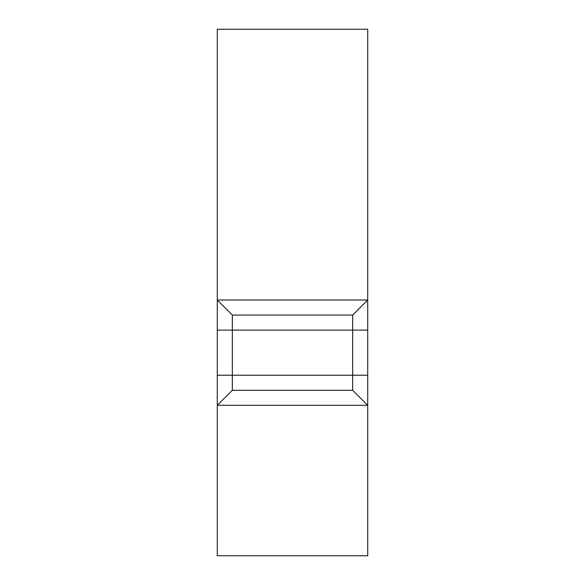 <?xml version="1.0" encoding="UTF-8"?>
<svg xmlns="http://www.w3.org/2000/svg" width="585" height="585" viewBox="0 0 585 585"><rect width="100%" height="100%" fill="white"/><g stroke="black" fill="none" stroke-linecap="round" stroke-linejoin="round"><path stroke-width="0.88" d="M217.284 375.234L352.675 375.234L352.675 315.066L367.716 300.025L367.716 29.25L217.284 29.25L217.284 300.025L232.325 315.066L232.325 390.275L217.284 405.325L217.284 300.025L367.716 300.025L367.716 405.325L352.675 390.275L352.675 375.234L367.716 375.234M367.716 555.75L367.716 405.325L217.284 405.325L217.284 555.75L367.716 555.75M232.325 315.066L352.675 315.066M232.325 390.275L352.675 390.275M217.284 330.108L367.716 330.108"/></g></svg>
